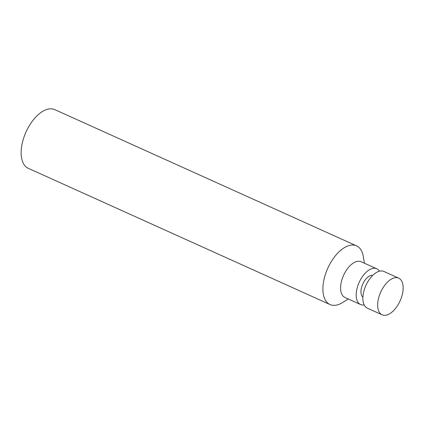 <?xml version="1.0" encoding="UTF-8"?>
<svg xmlns="http://www.w3.org/2000/svg" width="424" height="424" viewBox="0 0 424 424"><rect width="100%" height="100%" fill="white"/><g stroke="black" fill="none" stroke-linecap="round" stroke-linejoin="round"><path stroke-width="0.64" d="M364.407 263.209L363.326 256.599A32.203 17.018 114.3 0 0 356.547 245.856L54.791 109.62A32.203 17.018 114.3 0 0 26.028 131.965A32.203 17.018 114.3 0 0 28.286 168.323L330.047 304.565A32.203 17.018 114.3 0 0 341.94 302.932A32.203 17.018 114.3 0 0 342.581 302.545L348.258 298.984M356.547 245.856A32.203 17.018 114.3 0 0 327.784 268.207A32.203 17.018 114.3 0 0 330.047 304.565M379.385 271.222A19.626 10.372 114.3 0 0 376.682 268.752L361.105 261.719A19.626 10.372 114.3 0 0 343.578 275.34A19.626 10.372 114.3 0 0 344.956 297.494L360.533 304.522A19.626 10.372 114.3 0 0 364.174 304.92M376.682 268.752A19.626 10.372 114.3 0 0 359.154 282.368A19.626 10.372 114.3 0 0 360.533 304.522M372.744 275.377A12.079 6.381 114.3 0 0 362.79 284.011A12.079 6.381 114.3 0 0 362.896 297.187M398.692 278.139L383.895 271.455A20.129 10.637 114.3 0 0 365.917 285.426A20.129 10.637 114.3 0 0 367.332 308.147L382.125 314.825A20.129 10.637 114.3 0 0 389.561 313.808A20.129 10.637 114.3 0 0 402.217 294.86A20.129 10.637 114.3 0 0 398.692 278.139A20.129 10.637 114.3 0 0 380.715 292.104A20.129 10.637 114.3 0 0 382.125 314.825"/></g></svg>
